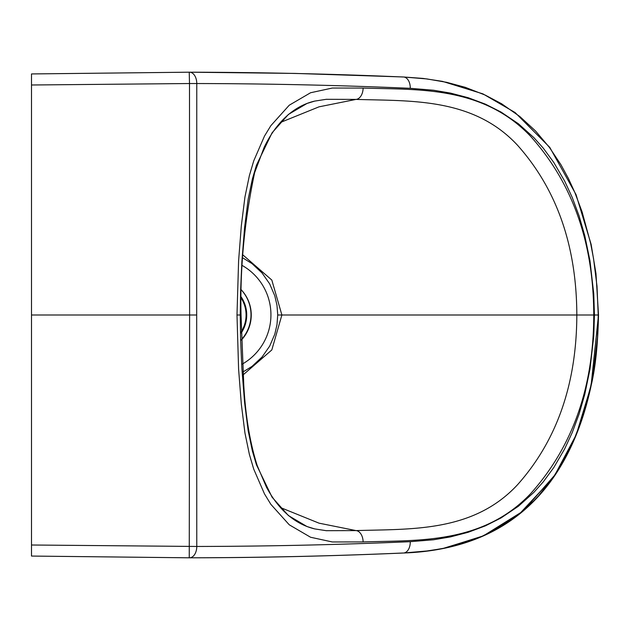 <?xml version="1.0" encoding="UTF-8"?>
<svg xmlns="http://www.w3.org/2000/svg" width="630" height="630" viewBox="0 0 630 630"><rect width="100%" height="100%" fill="white"/><g stroke="black" fill="none" stroke-linecap="round" stroke-linejoin="round"><path stroke-width="0.94" d="M242.849 257.922L252.063 263.647L262.072 272.987L269.671 283.87L274.798 295.824L276.98 305.243L277.728 314.866L276.98 324.757L274.798 334.176L269.671 346.13L262.072 357.013L252.063 366.353L242.849 372.078M31.5 84.995L31.5 73.938L189.244 72.198L189.496 83.53L31.5 84.995L31.5 556.062L189.244 557.802C261.222 557.66 332.412 556.069 402.822 553.014A11.348 7.292 87.6 0 0 403.428 553.022A11.348 7.292 87.6 0 1 402.822 553.014M31.5 509.331L31.5 443.071M31.5 556.062L189.244 557.81A11.348 11.348 0 0 0 189.488 557.81L189.488 557.81A11.348 7.292 89.9 0 1 189.252 557.802L189.614 315L196.686 315L106.415 315M31.5 545.005L196.773 546.462A11.348 7.292 89.9 0 1 189.488 557.81C258.993 557.739 330.309 556.148 403.428 553.022C454.852 551.226 514.198 535.106 554.384 476.146C571.473 450.883 583.766 420.533 591.255 385.08C595.492 367.251 597.909 343.893 598.5 315L595.98 273.601L591.137 244.369L576.04 194.607L549.809 147.428L515.096 112.534L482.919 93.87L442.433 81.357L423.084 78.419L403.428 76.978A11.348 7.292 -87.6 0 0 402.822 76.986C332.412 73.93 261.222 72.34 189.244 72.198A11.348 7.292 -89.9 0 1 189.488 72.19L189.488 72.19A11.348 11.348 0 0 0 189.244 72.19L31.5 73.938M31.5 454.671L31.5 453.734M31.5 391.679L31.5 452.151M404.035 552.959L428.865 550.809L444.63 548.116L455.104 545.651L471.232 540.642L481.548 536.547L501.582 526.255L519.884 513.434L533.618 501.008L538.768 495.558L553.943 476.256L566.787 454.726L574.812 437.582L580.71 422.195L590.594 386.828L593.531 371.448L597.508 337.121L598.232 315L594.444 315L593.751 336.27L589.963 369.306L584.79 394.27L579.112 413.997L572.213 432.597L564.685 448.851L553.802 467.523L543.249 481.879L533.886 492.361L518.395 506.252L501.078 517.923L485.423 525.837L468.232 532.271L450.442 536.917L433.472 539.776L410.256 541.69A11.348 7.292 87.6 0 1 403.428 553.022L422.722 551.62L443.433 548.439L483.95 535.665L518.781 514.647L553.809 476.997L576.568 434.094L591.027 386.135L598.5 315L591.137 385.639L576.04 435.393L556.101 473.595L523.152 511.072L482.919 536.13L442.425 548.643L423.084 551.581L403.428 553.022A11.348 7.292 87.6 0 0 410.256 541.69C339.838 544.73 268.671 546.32 196.773 546.462L196.686 315L116.92 315M243.038 374.945L271.814 349.949L281.893 315L576.828 315C576.608 245.96 556.849 189.394 517.569 145.302C473.193 97.477 411.02 101.154 356.029 99.406L326.269 99.312L314.685 101.099L306.999 103.462L288.406 114.439L272.081 132.796L256.434 165.218L252.386 178.959L248.165 199.245L244.613 227.202L241.873 261.663L240.542 292.17L240.235 315L240.542 337.83L241.873 368.337L244.613 402.798L248.165 430.755L252.386 451.041L256.434 464.783L272.081 497.204L288.406 515.56L306.999 526.538L314.685 528.901L326.269 530.688L356.029 530.594C411.02 528.846 473.193 532.523 517.569 484.698C556.849 440.606 576.608 384.04 576.828 315L593.751 315C593.657 387.214 572.623 446.757 530.657 493.621C482.462 544.485 417.477 540.083 363.116 541.926L332.301 541.957L310.566 537.248L289.257 524.798L270.861 504.347L264.482 493.904L253.717 469.082L249.378 454.395L244.944 432.991L241.321 404.137L238.597 369.164L236.99 315L238.597 260.836L241.321 225.863L244.944 197.009L249.378 175.605L253.717 160.918L264.482 136.096L270.861 125.653L289.257 105.202L310.566 92.752L332.301 88.042L363.116 88.074C417.477 89.917 482.462 85.515 530.657 136.379C572.623 183.243 593.657 242.786 593.751 315M363.116 541.926A11.348 7.292 88.6 0 0 356.029 530.594L319.032 523.168L280.382 507.52M31.5 120.669L31.5 186.929M196.686 315L196.773 83.538C268.671 83.68 339.838 85.27 410.256 88.31A11.348 7.292 -87.6 0 0 403.428 76.978L294.927 73.419L189.488 72.19A11.348 7.292 -89.9 0 1 196.773 83.538L189.496 83.53L189.614 315L31.5 315M31.5 175.329L31.5 176.266M31.5 238.321L31.5 177.849M404.035 77.041L426.888 78.931L446.772 82.341L465.302 87.334L485.226 95.091L501.582 103.745L519.884 116.566L535.524 130.961L549.431 147.42L560.96 164.761L568.417 178.471L574.812 192.418L582.12 211.94L590.594 243.172L593.531 258.552L597.004 286.185L598.232 315M363.116 88.074A11.348 7.292 -88.6 0 1 356.029 99.406L319.032 106.832L280.374 122.488M243.038 255.055L271.814 280.051L281.893 315L277.728 315M241.203 331.852A31.618 31.618 0 0 0 241.203 298.148M241.392 340.066A36.8 36.8 0 0 0 241.392 289.934M242.385 364.053A56.739 56.739 0 0 0 242.4 265.577M241.384 339.609A36.8 36.8 0 0 0 241.392 290.02M240.235 315L236.99 315M594.444 315L593.751 293.73L589.963 260.694L584.79 235.73L579.112 216.003L572.213 197.403L564.685 181.149L553.802 162.477L543.249 148.121L533.886 137.639L518.395 123.748L501.078 112.077L485.423 104.163L468.232 97.729L450.442 93.082L433.472 90.224L410.256 88.31A11.348 7.292 -87.6 0 0 403.428 76.978A11.348 7.292 -87.6 0 0 402.822 76.986M241.227 333.002A32.264 32.264 0 0 0 241.227 296.998M314.685 101.099C305.243 103.281 296.391 107.856 288.146 114.825C278.547 123.165 270.546 134.017 264.135 147.388L254.63 172.691C244.456 220.87 239.928 268.301 241.046 315L243.786 385.363C245.558 416.296 250.023 443.008 257.182 465.491L266.506 487.281C278.988 510.269 295.045 524.136 314.685 528.901"/></g></svg>
